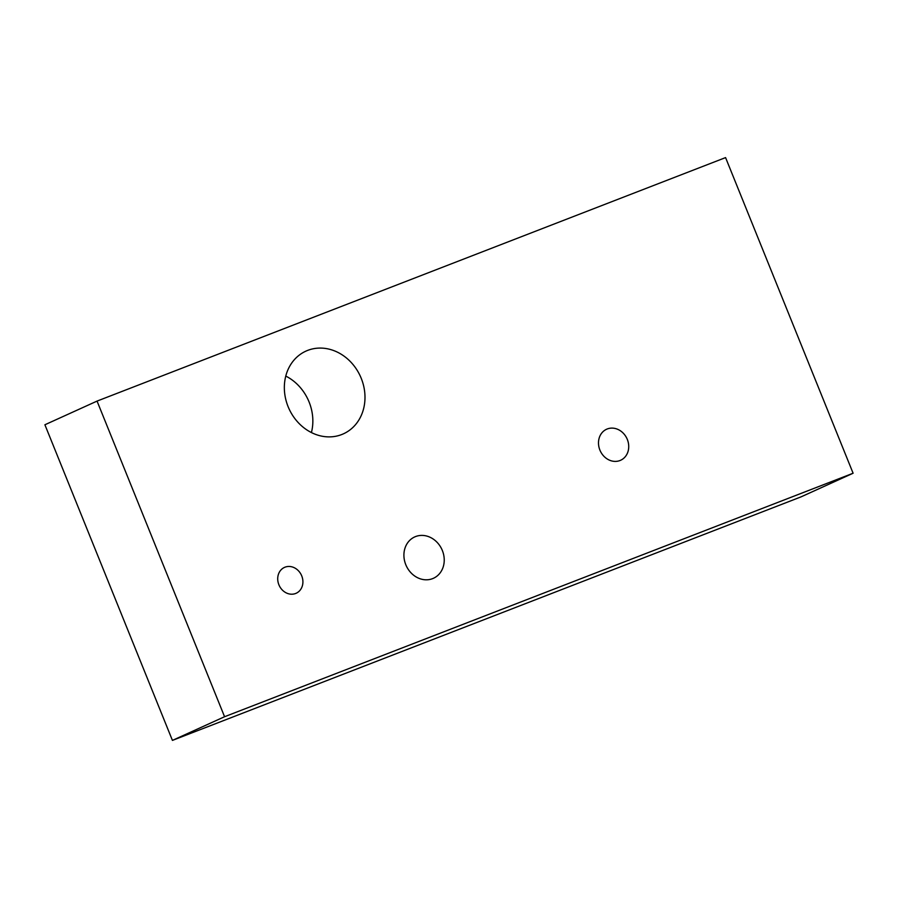 <?xml version="1.0" encoding="UTF-8"?>
<svg xmlns="http://www.w3.org/2000/svg" width="898" height="898" viewBox="0 0 898 898"><rect width="100%" height="100%" fill="white"/><g stroke="black" fill="none" stroke-linecap="round" stroke-linejoin="round"><path stroke-width="1.35" d="M725.573 157.599L853.1 473.235L800.949 496.908L172.427 740.401L44.9 424.765L97.051 401.092L725.573 157.599M853.1 473.235L224.567 716.727L97.051 401.092M405.784 564.685A22.697 19.599 -114.4 0 1 414.685 536.937A22.697 19.599 -114.4 0 1 442.355 550.519A22.697 19.599 -114.4 0 1 433.453 578.278A22.697 19.599 -114.4 0 1 405.784 564.685M278.885 584.755A14.188 12.246 -114.4 0 1 284.453 567.413A14.188 12.246 -114.4 0 1 301.739 575.91A14.188 12.246 -114.4 0 1 296.183 593.252A14.188 12.246 -114.4 0 1 278.885 584.755M288.101 406.648A45.405 39.198 -114.4 0 1 305.892 351.14A45.405 39.198 -114.4 0 1 361.232 378.316A45.405 39.198 -114.4 0 1 343.44 433.824A45.405 39.198 -114.4 0 1 288.101 406.648M599.898 450.066A17.028 14.705 -114.4 0 1 606.565 429.255A17.028 14.705 -114.4 0 1 627.32 439.436A17.028 14.705 -114.4 0 1 620.641 460.259A17.028 14.705 -114.4 0 1 599.898 450.066M311.415 432.555A45.405 39.198 65.6 0 0 309.092 401.99A45.405 39.198 65.6 0 0 285.777 376.082M224.567 716.727L172.427 740.401"/></g></svg>
